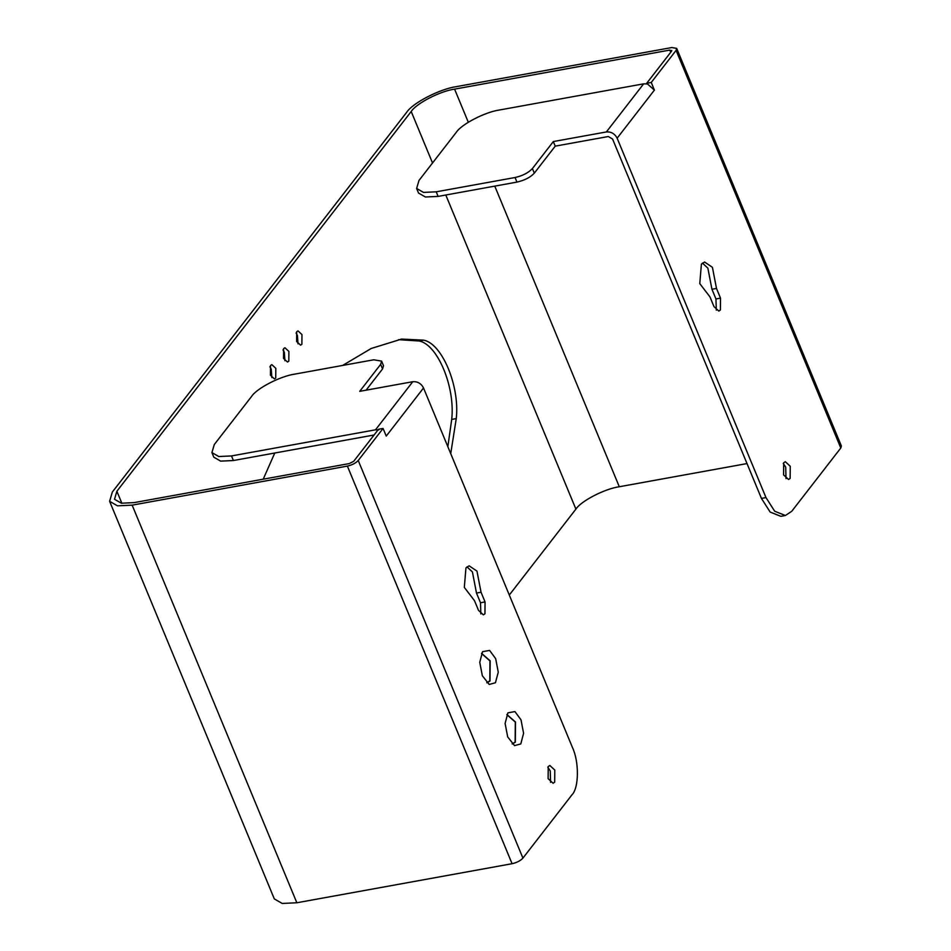 <?xml version="1.0" encoding="UTF-8"?>
<svg xmlns="http://www.w3.org/2000/svg" width="951" height="951" viewBox="0 0 951 951"><rect width="100%" height="100%" fill="white"/><g stroke="black" fill="none" stroke-linecap="round" stroke-linejoin="round"><path stroke-width="1.43" d="M121.871 503.281L116.878 491.239L114.524 499.275L121.371 503.21L134.115 502.615L349.338 463.565L353.677 461.33L378.534 429.258L383.075 428.437L386.249 436.081L423.528 387.984L572.395 747.367C579.242 761.739 579.016 787.844 571.979 794.822L522.919 858.111C520.47 860.75 516.857 862.616 512.078 863.71L296.843 902.761L282.197 903.45L274.316 898.909L109.615 501.296L117.496 505.837L132.153 505.147L296.843 902.761M506.824 714.629L515.311 722.106L515.133 742.089L512.137 743.908M481.491 653.456L489.967 660.933L489.801 680.916L486.793 682.735M485.046 601.924L484.951 613.799L483.358 614.845L478.508 610.364L474.49 600.675L464.326 587.397L465.942 567.913L469.116 565.809L476.962 571.099L481.04 592.235L485.046 601.924L480.505 602.756L480.837 613.918M480.505 602.756L476.487 593.055L472.409 571.92L466.965 566.855M547.812 767.207L550.249 770.892L550.558 782.352M116.878 491.239L411.201 111.505C416.312 103.397 440.182 91.094 454.59 89.132L468.308 122.239M494.77 186.123L619.291 486.746C604.884 488.707 581.013 501.011 575.902 509.118L509.296 595.041M263.213 479.197L274.768 453.021M342.657 365.434L371.27 348.446L401.619 339.079L423.766 340.173C442.263 343.739 459.939 386.415 456.254 418.606L450.726 453.651M288.89 351.442L284.92 347.769L283.612 348.625L283.529 358.361L287.499 362.034L288.807 361.166L288.89 351.442M301.966 334.562L297.996 330.889L296.688 331.744L296.605 341.48L300.587 345.154L301.883 344.286L301.966 334.562M275.814 368.31L271.831 364.637L270.536 365.505L270.441 375.229L274.423 378.902L275.731 378.046L275.814 368.31M423.528 387.984C421.138 383.455 417.56 381.375 412.782 381.708L359.728 391.337L380.662 364.34L381.601 361.118L373.767 359.787L294.953 374.088C280.545 376.049 256.675 388.353 251.563 396.46L214.272 444.557L211.918 452.593L218.766 456.539L231.509 455.933L375.502 429.816L378.795 429.9M132.153 505.147L347.377 466.097C352.155 465.003 355.769 463.137 358.23 460.498L383.075 428.437M482.573 651.673L479.756 662.288L482.359 675.792L489.218 684.447L495.447 682.759L498.265 672.143L495.661 658.639L489.61 650.425L482.573 651.673M507.905 712.846L505.1 723.461L507.703 736.966L514.562 745.62L520.791 743.932L523.597 733.316L520.993 719.812L514.943 711.586L507.905 712.846M554.79 770.06L554.695 782.162L553.066 783.244L548.121 778.667L548.228 766.565L549.844 765.496L554.79 770.06M765.983 497.587L761.442 498.407L612.575 139.036L608.283 136.528L555.229 146.145L553.327 141.556L606.381 131.939C611.148 131.595 614.738 133.687 617.128 138.204L765.983 497.587L774.708 511.246L785.383 515.501L791.743 511.293L840.791 448.004L841.385 445.995L676.684 48.382L671.786 47.55L456.551 86.6C439.98 88.859 412.532 103.017 406.648 112.337L112.325 492.059L109.615 501.296M271.843 377.606L271.261 369.143L269.87 366.765M297.996 343.858L297.425 335.382L296.034 333.005M284.92 360.738L284.349 352.262L282.946 349.885M447.85 446.697L451.701 419.439C455.386 387.235 437.71 344.571 419.213 340.993L398.528 339.673M231.509 455.933L233.411 460.522L374.088 434.999M381.601 361.118L383.503 365.707L382.564 368.917L380.662 364.34M366.087 390.183L382.564 368.917M233.411 460.522L220.668 461.128L213.82 457.181L211.918 452.593M481.04 592.235L476.487 593.055M651.245 82.464L654.407 90.107L646.692 83.284L651.245 82.464L676.09 50.391L840.791 448.004M670.728 52.269L669.825 50.082L671.549 51.223L646.692 83.284M783.576 474.882L788.522 479.459L790.15 478.389L790.257 466.275L785.312 461.71L783.683 462.78L783.576 474.882M716.495 288.45L720.513 298.139L720.406 310.014L718.813 311.06L713.963 306.579L709.957 296.89L699.781 283.612L701.398 264.128L704.584 262.024L712.418 267.314L716.495 288.45L711.942 289.27L707.865 268.134L702.42 263.07M761.442 498.407L770.155 512.066L780.83 516.334L785.383 515.501M786.013 478.567L785.704 467.107L783.267 463.434M716.305 310.145L715.96 298.971L711.942 289.27M619.291 486.746L747.01 463.577M669.825 50.082L454.59 89.132M671.786 50.415L671.549 51.223M676.684 48.382L676.09 50.391M646.953 83.926L643.661 83.831L499.667 109.959C485.26 111.921 461.39 124.236 456.278 132.332L418.999 180.44L416.633 188.464L418.535 193.053L425.394 197L438.126 196.405L516.94 182.105C524.595 180.345 530.373 177.361 534.307 173.153L532.405 168.565C528.471 172.773 522.693 175.757 515.05 177.516L516.94 182.105M553.327 141.556L532.405 168.565M438.126 196.405L436.224 191.817L423.492 192.411L416.633 188.464M436.224 191.817L515.05 177.516M555.229 146.145L534.307 173.153M575.902 509.118L445.793 195.014M432.527 162.978L411.201 111.505M358.23 460.498L522.919 858.111M347.377 466.097L512.078 863.71M412.782 381.708L375.502 429.816M400.763 339.234L401.619 339.079M617.128 138.204L654.407 90.107M606.381 131.939L643.661 83.831M451.701 419.439L456.254 418.606M419.213 340.993L423.766 340.173M720.513 298.139L715.96 298.971M512.232 744.003L515.335 742.16L515.501 722.023L506.883 714.51M486.9 682.83L489.991 680.999L490.169 660.85L481.551 653.337"/></g></svg>
